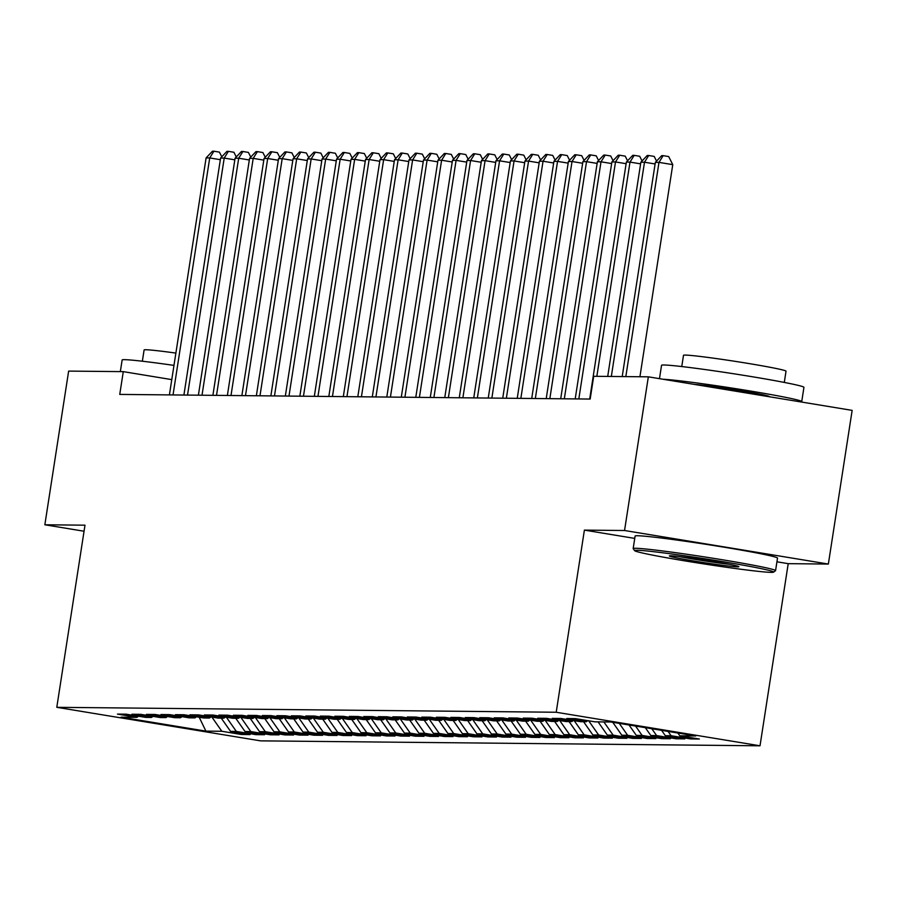 <?xml version="1.0" encoding="UTF-8"?>
<svg xmlns="http://www.w3.org/2000/svg" width="897" height="897" viewBox="0 0 897 897"><rect width="100%" height="100%" fill="white"/><g stroke="black" fill="none" stroke-linecap="round" stroke-linejoin="round"><path stroke-width="1.35" d="M776.937 561.802L788.216 563.664L828.357 564.056L852.15 410.378L648.34 376.83L593.702 376.292L590.17 399.053L119.75 394.411L123.281 371.638L68.643 371.1L44.85 524.779L84.06 531.237M788.216 563.664L760.017 745.799L260.612 740.866L56.791 707.318L556.207 712.252L760.017 745.799M199.201 717.241L205.906 731.122L221.839 731.279L241.394 734.497L250.095 734.587L230.54 731.369L236.337 731.425L255.892 734.643L264.581 734.721L245.027 731.504L250.824 731.571L270.378 734.789L279.079 734.867L259.525 731.649L265.321 731.705L284.876 734.923L293.566 735.013L274.011 731.795L279.808 731.851L299.374 735.069L308.063 735.159L288.509 731.941L294.306 731.997L313.86 735.215L322.561 735.305L302.995 732.075L308.792 732.143L328.358 735.361L337.048 735.439L317.493 732.221L323.29 732.277L342.845 735.495L351.546 735.585L331.991 732.367L337.788 732.423L357.342 735.641L366.032 735.731L346.477 732.513L352.274 732.569L371.829 735.787L380.53 735.876L360.975 732.658L366.772 732.714L386.327 735.932L395.016 736.011L375.462 732.793L381.259 732.849L400.813 736.078L409.514 736.157L389.96 732.939L395.756 732.995L415.311 736.213L424.001 736.302L404.446 733.084L410.243 733.141L429.798 736.359L438.498 736.448L418.944 733.23L424.741 733.286L444.295 736.504L452.985 736.594L433.43 733.365L439.227 733.432L458.782 736.65L467.483 736.729L447.928 733.511L453.725 733.567L473.28 736.785L481.969 736.874L462.415 733.656L468.212 733.712L487.766 736.93L496.467 737.02L476.912 733.802L482.709 733.858L502.264 737.076L510.954 737.166L491.399 733.948L497.196 734.004L516.75 737.222L525.451 737.3L505.897 734.082L511.694 734.138L531.248 737.356L539.938 737.446L520.383 734.228L526.18 734.284L545.735 737.502L554.436 737.592L534.881 734.374L540.678 734.43L560.233 737.648L568.922 737.738L549.368 734.52L555.165 734.576L574.719 737.794L583.42 737.872L563.865 734.654L569.662 734.71L589.217 737.939L597.907 738.018L578.352 734.8L584.149 734.856L603.703 738.074L612.404 738.164L592.85 734.946L598.647 735.002L618.201 738.22L626.891 738.309L607.336 735.092L613.133 735.148L632.688 738.366L641.389 738.455L621.834 735.226L627.631 735.293L647.186 738.511L655.875 738.59L636.321 735.372L642.117 735.428L661.672 738.646L670.373 738.736L650.818 735.518L656.615 735.574L676.17 738.792L684.86 738.881L665.305 735.663L671.102 735.719L690.656 738.937L699.357 739.027L679.803 735.809L677.852 733.017M205.906 731.122L121.073 717.163L137.017 717.32L138.486 716.21M679.803 735.809L695.747 735.966L610.913 721.995L594.969 721.838L575.414 718.62L566.725 718.531L586.279 721.749L580.482 721.693L560.928 718.475L552.227 718.396L571.781 721.614L565.985 721.558L546.43 718.34L537.74 718.25L557.295 721.468L551.498 721.412L531.943 718.194L523.243 718.105L542.797 721.323L537 721.266L517.446 718.048L508.756 717.959L528.311 721.177L522.514 721.121L502.959 717.903L494.258 717.824L513.813 721.042L508.016 720.986L488.461 717.757L479.772 717.678L499.326 720.896L493.529 720.84L473.975 717.622L465.274 717.533L484.829 720.751L479.032 720.695L459.477 717.477L450.787 717.387L470.342 720.605L464.545 720.549L444.979 717.331L436.29 717.241L455.844 720.47L450.047 720.403L430.493 717.185L421.792 717.107L441.358 720.325L435.561 720.269L415.995 717.051L407.305 716.961L426.86 720.179L421.063 720.123L401.508 716.905L392.808 716.815L412.362 720.033L406.565 719.977L387.011 716.759L378.321 716.669L397.876 719.887L392.079 719.831L372.524 716.613L363.823 716.535L383.378 719.753L377.581 719.697L358.026 716.479L349.337 716.389L368.891 719.607L363.094 719.551L343.54 716.333L334.839 716.243L354.393 719.461L348.597 719.405L329.042 716.187L320.352 716.098L339.907 719.316L334.11 719.259L314.555 716.041L305.855 715.963L325.409 719.181L319.612 719.125L300.058 715.896L291.368 715.817L310.923 719.035L305.126 718.979L285.571 715.761L276.87 715.671L296.425 718.889L290.628 718.833L271.073 715.615L262.384 715.526L281.938 718.744L276.141 718.688L256.587 715.47L247.886 715.38L267.441 718.609L261.644 718.542L242.089 715.324L233.399 715.245L252.954 718.463L247.157 718.407L227.603 715.189L218.902 715.1L238.456 718.318L232.659 718.262L213.105 715.044L204.415 714.954L223.97 718.172L218.173 718.116L198.618 714.898L189.917 714.808L209.472 718.026L203.675 717.97L184.12 714.752L175.431 714.674L194.985 717.892L189.189 717.835L169.634 714.617L160.933 714.528L180.488 717.746L174.691 717.69L155.136 714.472L146.446 714.382L166.001 717.6L160.204 717.544L140.65 714.326L131.949 714.236L151.503 717.454L145.706 717.398L126.152 714.18L117.462 714.102L137.017 717.32M671.102 735.719L668.086 731.414M665.305 735.663L661.571 730.337M656.615 735.574L651.816 728.734M650.818 735.518L645.302 727.658M586.279 721.749L587.748 720.65M642.117 735.428L635.547 726.054M636.321 735.372L629.032 724.978M571.781 721.614L573.261 720.504M627.631 735.293L619.278 723.374M621.834 735.226L612.763 722.298M557.295 721.468L558.764 720.369M613.133 735.148L603.872 721.928M607.336 735.092L598.075 721.872M542.797 721.323L544.277 720.224M598.647 735.002L588.69 720.807M592.85 734.946L583.577 721.726M528.311 721.177L529.779 720.078M584.149 734.856L574.203 720.661M578.352 734.8L569.09 721.58M513.813 721.042L515.282 719.932M569.662 734.71L559.706 720.515M563.865 734.654L554.593 721.446M499.326 720.896L500.795 719.798M555.165 734.576L545.208 720.381M549.368 734.52L540.106 721.3M484.829 720.751L486.297 719.652M540.678 734.43L530.721 720.235M534.881 734.374L525.608 721.154M470.342 720.605L471.811 719.506M526.18 734.284L516.224 720.089M520.383 734.228L511.122 721.009M455.844 720.47L457.313 719.36M511.694 734.138L501.737 719.943M505.897 734.082L496.624 720.874M441.358 720.325L442.826 719.215M497.196 734.004L487.239 719.809M491.399 733.948L482.138 720.728M426.86 720.179L428.329 719.08M482.709 733.858L472.753 719.663M476.912 733.802L467.64 720.583M412.362 720.033L413.842 718.934M468.212 733.712L458.255 719.517M462.415 733.656L453.153 720.437M397.876 719.887L399.344 718.789M453.725 733.567L443.768 719.372M447.928 733.511L438.655 720.291M383.378 719.753L384.858 718.643M439.227 733.432L429.271 719.226M433.43 733.365L424.169 720.156M368.891 719.607L370.36 718.508M424.741 733.286L414.784 719.091M418.944 733.23L409.671 720.011M354.393 719.461L355.874 718.362M410.243 733.141L400.286 718.946M404.446 733.084L395.173 719.865M339.907 719.316L341.376 718.217M395.756 732.995L385.8 718.8M389.96 732.939L380.687 719.719M325.409 719.181L326.889 718.071M381.259 732.849L371.302 718.654M375.462 732.793L366.189 719.585M310.923 719.035L312.391 717.925M366.772 732.714L356.815 718.519M360.975 732.658L351.702 719.439M296.425 718.889L297.905 717.791M352.274 732.569L342.318 718.374M346.477 732.513L337.205 719.293M281.938 718.744L283.407 717.645M337.788 732.423L327.831 718.228M331.991 732.367L322.718 719.147M267.441 718.609L268.921 717.499M323.29 732.277L313.333 718.082M317.493 732.221L308.22 719.002M252.954 718.463L254.423 717.353M308.792 732.143L298.847 717.948M302.995 732.075L293.734 718.867M238.456 718.318L239.936 717.219M294.306 731.997L284.349 717.802M288.509 731.941L279.236 718.721M223.97 718.172L225.439 717.073M279.808 731.851L269.862 717.656M274.011 731.795L264.75 718.575M209.472 718.026L210.952 716.927M265.321 731.705L255.365 717.51M259.525 731.649L250.252 718.43M194.985 717.892L196.454 716.781M250.824 731.571L240.878 717.365M245.027 731.504L235.765 718.295M180.488 717.746L181.968 716.647M236.337 731.425L226.38 717.23M230.54 731.369L221.267 718.149M166.001 717.6L167.47 716.501M221.839 731.279L211.894 717.084M151.503 717.454L152.983 716.355M828.357 564.056L624.547 530.508L648.34 376.83M56.791 707.318L84.991 525.182L44.85 524.779M624.547 530.508L584.396 530.116L556.207 712.252M171.775 379.622L123.281 371.638M584.396 530.116L634.751 538.402M241.394 734.497L241.607 733.185M255.892 734.643L256.094 733.331M270.378 734.789L270.591 733.477M284.876 734.923L285.078 733.611M299.374 735.069L299.576 733.757M313.86 735.215L314.062 733.903M328.358 735.361L328.56 734.049M342.845 735.495L343.046 734.183M357.342 735.641L357.544 734.329M371.829 735.787L372.031 734.475M386.327 735.932L386.529 734.621M400.813 736.078L401.015 734.766M415.311 736.213L415.513 734.901M429.798 736.359L429.999 735.047M444.295 736.504L444.497 735.192M458.782 736.65L458.984 735.338M473.28 736.785L473.481 735.473M487.766 736.93L487.968 735.618M502.264 737.076L502.466 735.764M516.75 737.222L516.952 735.91M531.248 737.356L531.45 736.045M545.735 737.502L545.937 736.19M560.233 737.648L560.434 736.336M574.719 737.794L574.921 736.482M589.217 737.939L589.419 736.628M603.703 738.074L603.905 736.762M618.201 738.22L618.403 736.908M632.688 738.366L632.901 737.054M647.186 738.511L647.387 737.199M661.672 738.646L661.885 737.334M676.17 738.792L676.372 737.48M690.656 738.937L690.869 737.626M220.337 159.688L209.719 157.939L173.031 394.927M206.097 157.906L212.466 151.201L213.912 151.212L209.719 157.939L206.097 157.906L169.41 394.893M213.912 151.212L219.417 152.12L221.783 156.796M234.835 159.834L224.216 158.085L187.529 395.072M220.595 158.051L226.952 151.346L228.41 151.358L224.216 158.085L220.595 158.051L183.907 395.039M228.41 151.358L233.915 152.266L236.27 156.941M249.321 159.98L238.703 158.231L202.016 395.218M235.081 158.197L241.45 151.481L242.896 151.503L238.703 158.231L235.081 158.197L198.394 395.185M242.896 151.503L248.402 152.412L250.768 157.087M120.333 371.605L122.138 359.977A72.052 2.68 8.8 0 1 124.481 359.663A72.052 2.68 8.8 0 1 173.984 365.393M142.354 361.222L144.103 349.965A51.869 1.929 8.8 0 1 145.785 349.74A51.869 1.929 8.8 0 1 175.879 353.093M771.308 572.376A70.314 2.613 -171.2 0 0 773.528 572.163A70.314 2.613 -171.2 0 0 714.494 560.3A70.314 2.613 -171.2 0 0 636.904 550.253A70.314 2.613 -171.2 0 0 634.65 550.657A70.314 2.613 -171.2 0 0 696.274 562.733A70.314 2.613 -171.2 0 0 771.308 572.376M634.65 550.657L633.204 548.684A72.052 2.68 8.8 0 1 633.17 548.583A72.052 2.68 8.8 0 1 635.513 548.269A72.052 2.68 8.8 0 1 713.709 558.36A72.052 2.68 8.8 0 1 775.569 570.627A72.052 2.68 8.8 0 1 775.501 570.716L773.528 572.163M737.704 566.848A35.162 1.312 8.8 0 1 698.909 561.814A35.162 1.312 8.8 0 1 669.386 555.893A35.162 1.312 8.8 0 1 670.508 555.781A35.162 1.312 8.8 0 1 708.013 560.603A35.162 1.312 8.8 0 1 738.836 566.635A35.162 1.312 8.8 0 1 737.704 566.848M679.332 556.555A33.424 1.245 -171.2 0 0 729.149 564.269M659.474 378.657L661.549 365.303A72.052 2.68 8.8 0 1 663.881 364.989A72.052 2.68 8.8 0 1 742.077 375.081A72.052 2.68 8.8 0 1 803.936 387.347L801.739 401.576A72.052 2.68 8.8 0 1 800.505 401.878M663.141 379.263A72.052 2.68 8.8 0 1 742.368 389.713A72.052 2.68 8.8 0 1 801.739 401.576M681.765 366.548L683.503 355.302A51.869 1.929 8.8 0 1 685.196 355.077A51.869 1.929 8.8 0 1 741.494 362.343A51.869 1.929 8.8 0 1 786.03 371.167L784.292 382.425M633.17 548.583L635.11 536.058A72.052 2.68 8.8 0 1 637.453 535.744A72.052 2.68 8.8 0 1 715.649 545.836A72.052 2.68 8.8 0 1 777.508 558.102L775.569 570.627M694.682 384.454A39.188 1.458 8.8 0 1 738.108 390.285A39.188 1.458 8.8 0 1 769.267 396.552L769.245 396.732M263.819 160.126L253.201 158.377L216.513 395.364M249.579 158.332L255.937 151.627L257.394 151.638L253.201 158.377L249.579 158.332L212.892 395.33M257.394 151.638L262.899 152.546L265.254 157.233M278.305 160.26L267.687 158.511L231 395.51M264.066 158.477L270.434 151.772L271.881 151.784L267.687 158.511L264.066 158.477L227.378 395.465M271.881 151.784L277.386 152.692L279.752 157.379M292.803 160.406L282.185 158.657L245.498 395.644M278.563 158.623L284.921 151.918L286.378 151.929L282.185 158.657L278.563 158.623L241.876 395.611M286.378 151.929L291.884 152.838L294.238 157.513M307.29 160.552L296.683 158.803L259.984 395.79M293.05 158.769L299.419 152.053L300.865 152.075L296.683 158.803L293.05 158.769L256.363 395.756M300.865 152.075L306.37 152.983L308.736 157.659M321.788 160.698L311.169 158.948L274.482 395.936M307.548 158.915L313.905 152.198L315.363 152.221L311.169 158.948L307.548 158.915L270.86 395.902M315.363 152.221L320.868 153.118L323.223 157.805M336.274 160.832L325.667 159.094L288.98 396.082M322.034 159.049L328.403 152.344L329.849 152.355L325.667 159.094L322.034 159.049L285.347 396.037M329.849 152.355L335.366 153.264L337.721 157.95M350.772 160.978L340.154 159.229L303.466 396.216M336.532 159.195L342.901 152.49L344.347 152.501L340.154 159.229L336.532 159.195L299.845 396.182M344.347 152.501L349.852 153.409L352.207 158.085M365.258 161.124L354.651 159.374L317.964 396.362M351.019 159.341L357.387 152.636L358.834 152.647L354.651 159.374L351.019 159.341L314.331 396.328M358.834 152.647L364.35 153.555L366.705 158.231M379.756 161.269L369.138 159.52L332.451 396.508M365.516 159.487L371.885 152.77L373.331 152.793L369.138 159.52L365.516 159.487L328.829 396.474M373.331 152.793L378.837 153.69L381.191 158.377M394.243 161.404L383.636 159.666L346.948 396.653M380.014 159.621L386.372 152.916L387.818 152.927L383.636 159.666L380.014 159.621L343.316 396.62M387.818 152.927L393.335 153.835L395.689 158.522M408.74 161.55L398.122 159.801L361.435 396.799M394.501 159.767L400.869 153.062L402.316 153.073L398.122 159.801L394.501 159.767L357.813 396.754M402.316 153.073L407.821 153.981L410.176 158.657M423.227 161.695L412.62 159.946L375.933 396.934M408.998 159.913L415.356 153.208L416.802 153.219L412.62 159.946L408.998 159.913L372.3 396.9M416.802 153.219L422.319 154.127L424.673 158.803M437.725 161.841L427.107 160.092L390.419 397.079M423.485 160.058L429.854 153.342L431.3 153.365L427.107 160.092L423.485 160.058L386.798 397.046M431.3 153.365L436.805 154.273L439.16 158.948M452.211 161.987L441.604 160.238L404.917 397.225M437.983 160.193L444.34 153.488L445.787 153.499L441.604 160.238L437.983 160.193L401.295 397.192M445.787 153.499L451.303 154.407L453.658 159.094M466.709 162.122L456.091 160.372L419.404 397.371M452.469 160.339L458.838 153.634L460.284 153.645L456.091 160.372L452.469 160.339L415.782 397.326M460.284 153.645L465.79 154.553L468.144 159.24M481.196 162.267L470.589 160.518L433.901 397.506M466.967 160.485L473.324 153.779L474.771 153.791L470.589 160.518L466.967 160.485L430.28 397.472M474.771 153.791L480.287 154.699L482.642 159.374M495.693 162.413L485.075 160.664L448.388 397.651M481.454 160.63L487.822 153.914L489.269 153.936L485.075 160.664L481.454 160.63L444.766 397.618M489.269 153.936L494.774 154.845L497.129 159.52M510.191 162.559L499.573 160.81L462.886 397.797M495.951 160.776L502.309 154.06L503.755 154.082L499.573 160.81L495.951 160.776L459.264 397.763M503.755 154.082L509.272 154.979L511.626 159.666M524.678 162.693L514.059 160.955L477.372 397.943M510.438 160.911L516.807 154.206L518.253 154.217L514.059 160.955L510.438 160.911L473.751 397.898M518.253 154.217L523.758 155.125L526.113 159.812M539.175 162.839L528.557 161.09L491.87 398.077M524.936 161.056L531.293 154.351L532.751 154.362L528.557 161.09L524.936 161.056L488.248 398.044M532.751 154.362L538.256 155.271L540.611 159.946M553.662 162.985L543.044 161.236L506.357 398.223M539.422 161.202L545.791 154.497L547.237 154.508L543.044 161.236L539.422 161.202L502.735 398.19M547.237 154.508L552.743 155.416L555.097 160.092M568.16 163.131L557.542 161.382L520.854 398.369M553.92 161.348L560.277 154.632L561.735 154.654L557.542 161.382L553.92 161.348L517.233 398.335M561.735 154.654L567.24 155.551L569.595 160.238M582.646 163.265L572.028 161.527L535.341 398.515M568.406 161.482L574.775 154.777L576.222 154.789L572.028 161.527L568.406 161.482L531.719 398.481M576.222 154.789L581.727 155.697L584.093 160.384M597.144 163.411L586.526 161.662L549.839 398.66M582.904 161.628L589.262 154.923L590.719 154.934L586.526 161.662L582.904 161.628L546.217 398.616M590.719 154.934L596.225 155.843L598.579 160.518M611.631 163.557L601.012 161.808L564.325 398.795M597.391 161.774L603.759 155.069L605.206 155.08L601.012 161.808L597.391 161.774L560.703 398.761M605.206 155.08L610.711 155.988L613.077 160.664M626.128 163.703L615.51 161.953L578.823 398.941M611.889 161.92L618.246 155.203L619.704 155.226L615.51 161.953L611.889 161.92L575.201 398.907M619.704 155.226L625.209 156.134L627.564 160.81M640.615 163.848L629.997 162.099L596.841 376.314M626.375 162.065L632.744 155.349L634.19 155.36L629.997 162.099L626.375 162.065L589.688 399.053M634.19 155.36L639.696 156.269L642.061 160.955M655.113 163.983L644.495 162.234L611.328 376.46M640.873 162.2L647.23 155.495L648.688 155.506L644.495 162.234L640.873 162.2L607.706 376.426M648.688 155.506L654.193 156.414L656.548 161.101M639.92 376.74L672.761 164.644L658.981 162.379L625.826 376.605M655.359 162.346L661.728 155.641L663.175 155.652L658.981 162.379L655.359 162.346L622.204 376.572M663.175 155.652L668.68 156.56L672.761 164.644"/></g></svg>
